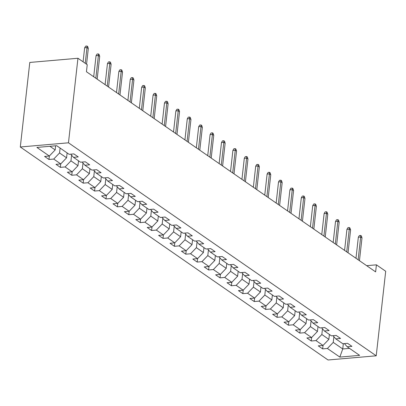 <?xml version="1.0" encoding="UTF-8"?>
<svg xmlns="http://www.w3.org/2000/svg" width="406" height="406" viewBox="0 0 406 406"><rect width="100%" height="100%" fill="white"/><g stroke="black" fill="none" stroke-linecap="round" stroke-linejoin="round"><path stroke-width="0.61" d="M20.3 146.987L328.048 359.985L376.215 355.803L68.467 142.805L20.3 146.987L29.785 62.448L77.952 58.261L68.467 142.805M344.389 343.588L347.186 346.765L351.941 346.348L347.556 343.314L342.801 343.725L335.782 338.868L340.538 338.457L336.153 335.422L331.397 335.833L324.379 330.976L329.134 330.565L324.749 327.53L319.994 327.941L312.975 323.085L317.731 322.674L313.346 319.639L308.59 320.05L301.572 315.193L306.327 314.782L301.937 311.742L297.187 312.158L290.168 307.301L294.923 306.885L290.534 303.85L285.783 304.267L278.765 299.405L283.52 298.994L279.13 295.959L274.38 296.37L267.361 291.513L272.116 291.102L267.727 288.067L262.976 288.478L255.958 283.621L260.713 283.21L256.323 280.176L251.573 280.587L244.554 275.73L249.309 275.319L244.919 272.284L240.169 272.695L233.151 267.838L237.906 267.422L233.516 264.387L228.766 264.803L221.747 259.947L226.502 259.53L222.112 256.496L217.362 256.907L210.344 252.05L215.099 251.639L210.709 248.604L205.959 249.015L198.94 244.158L203.695 243.747L199.305 240.712L194.555 241.123L187.536 236.267L192.292 235.856L187.902 232.821L183.152 233.232L176.133 228.375L180.888 227.964L176.498 224.924L171.748 225.34L164.729 220.483L169.485 220.067L165.095 217.032L160.345 217.449L153.326 212.592L158.081 212.176L153.691 209.141L148.941 209.552L141.922 204.695L146.678 204.284L142.288 201.249L137.538 201.66L130.519 196.803L135.274 196.392L130.884 193.357L126.134 193.769L119.115 188.912L123.871 188.501L119.481 185.466L114.731 185.877L107.712 181.02L112.467 180.609L108.077 177.569L103.327 177.985L96.308 173.129L101.064 172.712L96.674 169.678L91.923 170.089L84.905 165.232L89.66 164.821L85.27 161.786L80.52 162.197L73.501 157.34L78.256 156.929L73.867 153.894L69.116 154.305L56.688 145.703L36.9 147.424L49.329 156.026L44.579 156.437L48.964 159.472L49.354 156M347.186 346.765L359.614 355.362L339.827 357.082L327.398 348.48L322.648 348.891L323.039 345.42M48.964 159.472L53.714 159.061L60.733 163.917L55.982 164.328L60.367 167.363L65.117 166.952L72.136 171.809L67.386 172.22L71.771 175.255L76.521 174.844L83.54 179.701L78.789 180.112L83.174 183.152L87.924 182.736L94.943 187.592L90.193 188.008L94.578 191.043L99.328 190.632L106.347 195.489L101.596 195.9L105.981 198.935L110.731 198.524L117.75 203.381L113 203.792L117.385 206.827L122.135 206.415L129.154 211.272L124.403 211.683L128.788 214.718L133.538 214.307L140.557 219.164L135.807 219.575L140.192 222.615L144.942 222.199L151.961 227.055L147.211 227.472L151.595 230.506L156.346 230.09L163.364 234.947L158.614 235.363L162.999 238.398L167.749 237.987L174.768 242.844L170.018 243.255L174.402 246.29L179.153 245.879L186.171 250.735L181.421 251.147L185.806 254.181L190.556 253.77L197.575 258.627L192.825 259.038L197.209 262.073L201.96 261.662L208.978 266.519L204.228 266.93L208.613 269.97L213.363 269.554L220.382 274.41L215.632 274.826L220.016 277.861L224.767 277.445L231.785 282.307L227.035 282.718L231.42 285.753L236.17 285.342L243.189 290.199L238.439 290.61L242.824 293.645L247.574 293.233L254.592 298.09L249.842 298.501L254.227 301.536L258.977 301.125L265.996 305.982L261.246 306.393L265.631 309.433L270.381 309.017L277.399 313.874L272.649 314.29L277.034 317.325L281.784 316.908L288.803 321.765L284.053 322.181L288.438 325.216L293.188 324.805L300.207 329.662L295.456 330.073L299.841 333.108L304.591 332.697L311.61 337.553L306.86 337.965L311.245 340.999L315.995 340.588L323.014 345.445L318.263 345.856L322.648 348.891M77.952 58.261L87.234 64.691L86.442 71.735L375.626 271.878L376.418 264.834L366.669 265.681M329.403 334.453L328.855 339.355L321.836 334.498L322.476 328.814M332.986 335.696L335.782 338.868M323.014 345.445L328.855 339.355M315.995 340.588L321.836 334.498M317.999 326.561L317.451 331.463L310.433 326.607L311.072 320.923M321.582 327.804L324.379 330.976M311.61 337.553L317.451 331.463M304.591 332.697L310.433 326.607M306.596 318.669L306.048 323.572L299.029 318.715L299.669 313.031M310.179 319.913L312.975 323.085M300.207 329.662L306.048 323.572M293.188 324.805L299.029 318.715M295.192 310.778L294.644 315.68L287.626 310.823L288.265 305.139M298.775 312.021L301.572 315.193M288.803 321.765L294.644 315.68M281.784 316.908L287.626 310.823M283.789 302.886L283.241 307.789L276.222 302.932L276.862 297.248M287.372 304.124L290.168 307.301M277.399 313.874L283.241 307.789M270.381 309.017L276.222 302.932M272.385 294.989L271.837 299.892L264.819 295.035L265.458 289.356M275.968 296.233L278.765 299.405M265.996 305.982L271.837 299.892M258.977 301.125L264.819 295.035M260.982 287.098L260.434 292L253.415 287.143L254.054 281.459M264.565 288.341L267.361 291.513M254.592 298.09L260.434 292M247.574 293.233L253.415 287.143M249.578 279.206L249.03 284.109L242.012 279.252L242.651 273.568M253.161 280.45L255.958 283.621M243.189 290.199L249.03 284.109M236.17 285.342L242.012 279.252M238.175 271.315L237.627 276.217L230.608 271.36L231.247 265.676M241.758 272.558L244.554 275.73M231.785 282.307L237.627 276.217M224.767 277.445L230.608 271.36M226.771 263.423L226.223 268.325L219.204 263.469L219.844 257.785M230.354 264.661L233.151 267.838M220.382 274.41L226.223 268.325M213.363 269.554L219.204 263.469M215.368 255.526L214.82 260.434L207.801 255.577L208.44 249.893M218.951 256.77L221.747 259.947M208.978 266.519L214.82 260.434M201.96 261.662L207.801 255.577M203.964 247.635L203.416 252.537L196.397 247.68L197.037 241.996M207.547 248.878L210.344 252.05M197.575 258.627L203.416 252.537M190.556 253.77L196.397 247.68M192.561 239.743L192.013 244.645L184.994 239.789L185.633 234.105M196.144 240.986L198.94 244.158M186.171 250.735L192.013 244.645M179.153 245.879L184.994 239.789M181.157 231.851L180.609 236.754L173.59 231.897L174.23 226.213M184.74 233.095L187.536 236.267M174.768 242.844L180.609 236.754M167.749 237.987L173.59 231.897M169.754 223.96L169.206 228.862L162.187 224.005L162.826 218.321M173.332 225.203L176.133 228.375M163.364 234.947L169.206 228.862M156.346 230.09L162.187 224.005M158.35 216.068L157.802 220.971L150.783 216.114L151.423 210.43M161.928 217.306L164.729 220.483M151.961 227.055L157.802 220.971M144.942 222.199L150.783 216.114M146.947 208.171L146.399 213.074L139.38 208.217L140.019 202.538M150.524 209.415L153.326 212.592M140.557 219.164L146.399 213.074M133.538 214.307L139.38 208.217M135.543 200.28L134.995 205.182L127.976 200.325L128.616 194.641M139.121 201.523L141.922 204.695M129.154 211.272L134.995 205.182M122.135 206.415L127.976 200.325M124.14 192.388L123.591 197.291L116.573 192.434L117.212 186.75M127.717 193.632L130.519 196.803M117.75 203.381L123.591 197.291M110.731 198.524L116.573 192.434M112.736 184.497L112.188 189.399L105.169 184.542L105.809 178.858M116.314 185.74L119.115 188.912M106.347 195.489L112.188 189.399M99.328 190.632L105.169 184.542M101.333 176.605L100.784 181.507L93.766 176.651L94.4 170.967M104.91 177.848L107.712 181.02M94.943 187.592L100.784 181.507M87.924 182.736L93.766 176.651M89.929 168.708L89.381 173.616L82.362 168.759L82.997 163.075M93.507 169.952L96.308 173.129M83.54 179.701L89.381 173.616M76.521 174.844L82.362 168.759M78.525 160.817L77.977 165.719L70.959 160.862L71.593 155.183M82.103 162.06L84.905 165.232M72.136 171.809L77.977 165.719M65.117 166.952L70.959 160.862M67.122 152.925L66.574 157.827L59.555 152.971L60.103 148.068M70.7 154.168L73.501 157.34M60.733 163.917L66.574 157.827M53.714 159.061L59.555 152.971M55.632 145.795L55.17 149.936L49.908 146.292M49.329 156.026L55.17 149.936M376.418 264.834L385.7 271.259L376.215 355.803M343.339 343.679L342.745 348.967L349.525 348.378M333.879 336.711L333.24 342.39L342.745 348.967L339.827 357.082M327.398 348.48L333.24 342.39M60.367 167.363L60.758 163.892M71.771 175.255L72.161 171.784M83.174 183.152L83.565 179.675M94.578 191.043L94.968 187.567M105.981 198.935L106.372 195.464M117.385 206.827L117.776 203.355M128.788 214.718L129.179 211.247M140.192 222.615L140.583 219.138M151.595 230.506L151.986 227.03M162.999 238.398L163.39 234.927M174.402 246.29L174.793 242.818M185.806 254.181L186.197 250.71M197.209 262.073L197.6 258.602M208.613 269.97L209.004 266.493M220.016 277.861L220.407 274.385M231.42 285.753L231.811 282.282M242.824 293.645L243.214 290.173M254.227 301.536L254.618 298.065M265.631 309.433L266.021 305.957M277.034 317.325L277.425 313.848M288.438 325.216L288.828 321.74M299.841 333.108L300.232 329.636M311.245 340.999L311.635 337.528M85.235 63.306L86.996 47.603L84.651 47.806L85.671 46.132L86.97 46.015L86.996 47.603L88.31 48.512L86.549 64.214M84.651 47.806L83.078 61.813M86.97 46.015L87.701 46.523L88.31 48.512M95.846 78.241L98.399 55.495L96.055 55.698L97.075 54.023L98.374 53.912L98.399 55.495L99.714 56.404L97.161 79.15M96.055 55.698L93.695 76.749M98.374 53.912L99.105 54.414L99.714 56.404M107.25 86.133L109.803 63.387L107.458 63.59L108.478 61.915L109.777 61.803L109.803 63.387L111.117 64.295L108.564 87.046M107.458 63.59L105.098 84.646M109.777 61.803L110.508 62.306L111.117 64.295M118.653 94.025L121.206 71.278L118.862 71.481L119.882 69.807L121.181 69.695L121.206 71.278L122.521 72.192L119.968 94.938M118.862 71.481L116.502 92.538M121.181 69.695L121.912 70.202L122.521 72.192M130.057 101.921L132.61 79.17L130.265 79.373L131.285 77.698L132.584 77.587L132.61 79.17L133.924 80.084L131.371 102.83M130.265 79.373L127.905 100.429M132.584 77.587L133.315 78.094L133.924 80.084M141.461 109.813L144.013 87.062L141.669 87.27L142.689 85.595L143.988 85.478L144.013 87.062L145.328 87.975L142.775 110.721M141.669 87.27L139.309 108.321M143.988 85.478L144.719 85.986L145.328 87.975M152.864 117.704L155.417 94.958L153.072 95.161L154.092 93.487L155.391 93.37L155.417 94.958L156.731 95.867L154.178 118.613M153.072 95.161L150.712 116.212M155.391 93.37L156.122 93.877L156.731 95.867M164.268 125.596L166.82 102.85L164.476 103.053L165.496 101.378L166.795 101.267L166.82 102.85L168.135 103.758L165.582 126.51M164.476 103.053L162.116 124.104M166.795 101.267L167.526 101.769L168.135 103.758M175.671 133.488L178.224 110.742L175.879 110.945L176.899 109.27L178.198 109.158L178.224 110.742L179.538 111.65L176.986 134.401M175.879 110.945L173.519 132.001M178.198 109.158L178.929 109.666L179.538 111.65M187.075 141.379L189.627 118.633L187.283 118.836L188.303 117.161L189.602 117.05L189.627 118.633L190.942 119.547L188.389 142.293M187.283 118.836L184.923 139.892M189.602 117.05L190.333 117.557L190.942 119.547M198.478 149.276L201.031 126.525L198.686 126.728L199.706 125.053L201.006 124.941L201.031 126.525L202.345 127.438L199.793 150.184M198.686 126.728L196.326 147.784M201.006 124.941L201.736 125.449L202.345 127.438M209.882 157.168L212.434 134.422L210.09 134.625L211.11 132.95L212.409 132.833L212.434 134.422L213.749 135.33L211.196 158.076M210.09 134.625L207.73 155.676M212.409 132.833L213.14 133.341L213.749 135.33M221.285 165.059L223.838 142.313L221.493 142.516L222.513 140.841L223.813 140.73L223.838 142.313L225.152 143.222L222.6 165.968M221.493 142.516L219.133 163.567M223.813 140.73L224.543 141.232L225.152 143.222M232.689 172.951L235.241 150.205L232.897 150.408L233.917 148.733L235.216 148.621L235.241 150.205L236.556 151.113L234.003 173.864M232.897 150.408L230.537 171.464M235.216 148.621L235.947 149.124L236.556 151.113M244.092 180.843L246.645 158.096L244.3 158.299L245.32 156.625L246.62 156.513L246.645 158.096L247.959 159.005L245.407 181.756M244.3 158.299L241.94 179.356M246.62 156.513L247.35 157.02L247.959 159.005M255.496 188.739L258.049 165.988L255.704 166.191L256.724 164.516L258.023 164.405L258.049 165.988L259.363 166.902L256.81 189.648M255.704 166.191L253.344 187.247M258.023 164.405L258.754 164.912L259.363 166.902M266.899 196.631L269.452 173.88L267.107 174.083L268.127 172.413L269.427 172.296L269.452 173.88L270.766 174.793L268.214 197.539M267.107 174.083L264.748 195.139M269.427 172.296L270.157 172.804L270.766 174.793M278.303 204.522L280.856 181.776L278.511 181.979L279.531 180.305L280.83 180.188L280.856 181.776L282.17 182.685L279.617 205.431M278.511 181.979L276.151 203.03M280.83 180.188L281.561 180.695L282.17 182.685M289.706 212.414L292.259 189.668L289.914 189.871L290.935 188.196L292.234 188.085L292.259 189.668L293.574 190.576L291.021 213.323M289.914 189.871L287.555 210.922M292.234 188.085L292.965 188.587L293.574 190.576M301.11 220.306L303.663 197.56L301.318 197.763L302.338 196.088L303.637 195.976L303.663 197.56L304.977 198.468L302.424 221.219M301.318 197.763L298.958 218.819M303.637 195.976L304.368 196.479L304.977 198.468M312.513 228.197L315.066 205.451L312.721 205.654L313.742 203.979L315.041 203.868L315.066 205.451L316.381 206.365L313.828 229.111M312.721 205.654L310.362 226.71M315.041 203.868L315.772 204.375L316.381 206.365M323.917 236.094L326.47 213.343L324.125 213.546L325.145 211.871L326.444 211.759L326.47 213.343L327.784 214.256L325.231 237.002M324.125 213.546L321.765 234.602M326.444 211.759L327.175 212.267L327.784 214.256M335.32 243.986L337.873 221.234L335.529 221.443L336.549 219.768L337.848 219.651L337.873 221.234L339.188 222.148L336.635 244.894M335.529 221.443L333.169 242.494M337.848 219.651L338.579 220.159L339.188 222.148M346.724 251.877L349.277 229.131L346.932 229.334L347.952 227.659L349.251 227.548L349.277 229.131L350.591 230.04L348.038 252.786M346.932 229.334L344.572 250.385M349.251 227.548L349.982 228.05L350.591 230.04M358.128 259.769L360.68 237.023L358.336 237.226L359.356 235.551L360.655 235.439L360.68 237.023L361.995 237.931L359.442 260.682M358.336 237.226L355.976 258.277M360.655 235.439L361.386 235.942L361.995 237.931"/></g></svg>
